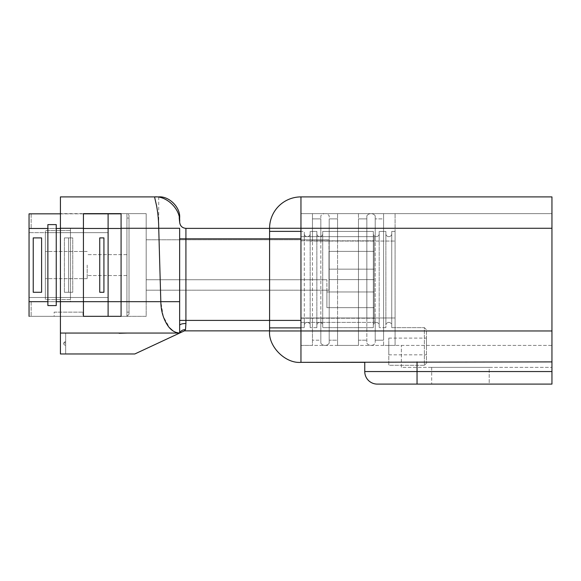 <?xml version="1.0" encoding="UTF-8"?>
<svg xmlns="http://www.w3.org/2000/svg" width="581" height="581" viewBox="0 0 581 581"><rect width="100%" height="100%" fill="white"/><g stroke="black" fill="none" stroke-linecap="round" stroke-linejoin="round"><path stroke-width="0.44" stroke-dasharray="2.9 2.18" d="M63.561 343.524L63.561 343.102L63.561 343.524M65.653 343.524L65.653 341.846L65.653 343.524M179.645 222L179.645 217.817M269.584 231.369L269.584 330.974C268.182 346.494 285.438 363.75 300.958 362.348L300.958 330.974L300.958 345.412L551.95 345.412L551.95 196.901L300.958 196.901A31.374 31.374 0 0 0 269.584 228.275L269.584 231.369L300.958 231.369L300.958 228.275L300.958 330.974L300.958 213.634L551.95 213.634L551.95 345.412L300.958 345.412L300.958 231.369M179.122 333.066L60.424 333.066L60.424 353.982L65.653 353.982L65.653 333.066L65.653 353.982L60.424 353.982L60.424 333.066L179.645 333.066L134.792 353.982L60.424 353.982L60.424 333.066L179.66 333.044M328.984 279.621L374.164 279.621L374.164 269.163L374.164 307.654L374.164 251.384L374.164 291.967L374.164 279.621L328.984 279.621L328.984 269.163L328.984 279.621L374.164 279.621L328.984 279.621L374.164 279.621L328.984 279.621L328.984 290.188L326.892 290.188L326.892 291.967L326.892 290.188L328.984 290.188L328.984 279.621L374.164 279.621L328.984 279.621L328.984 269.163L374.164 269.163L328.984 269.163L328.984 251.384L328.984 269.163L374.164 269.163L328.984 269.163L374.164 269.163L328.984 269.163L328.984 251.384L374.164 251.384L328.984 251.384L374.164 251.384L328.984 251.384L328.984 269.163L374.164 269.163L328.984 269.163L328.984 290.188L328.984 279.621M127.05 333.276L104.348 333.066M121.08 213.634L121.08 228.275L121.08 213.634L146.18 213.634L146.18 228.275L146.18 213.634L121.08 213.634L121.08 316.333L60.424 316.333L60.424 301.692L60.424 333.066L65.653 333.066L60.424 333.066M83.432 213.634L83.432 228.275L83.432 213.634L60.424 213.634L83.432 213.634L83.432 316.333L60.424 316.333L60.424 228.275L60.424 301.692L83.432 301.692L83.432 316.333L83.432 301.692L60.424 301.692L83.432 301.692L60.424 301.692L60.424 213.634L60.424 228.275L83.432 228.275L83.432 301.692L83.432 228.275L60.424 228.275L60.424 196.901M158.729 196.901L158.729 228.275L160.821 301.692L163.305 316.522L169.587 327.815M172.789 330.712L175.818 332.347M121.08 228.275L146.18 228.275L121.08 228.275L121.08 301.692L146.18 301.692L146.18 316.333L121.08 316.333L121.08 301.692L121.08 316.333L146.18 316.333L146.18 228.275L146.18 301.692L121.08 301.692L179.645 301.692L179.645 228.275L121.08 228.275L121.08 301.692L126.934 301.692L126.934 312.15L126.934 218.028L126.934 316.333L129.026 314.241L129.026 218.028L129.026 314.241L126.934 316.333L126.934 213.844A2.092 2.092 0 0 1 129.026 215.936L129.026 228.486L129.026 215.936A2.092 2.092 0 0 0 126.934 213.844L126.934 301.692L129.026 301.692L129.026 228.486L129.026 301.692L108.11 301.692L108.11 316.333L126.934 316.333L29.05 316.333L29.05 228.486L29.05 316.333L108.11 316.333L108.11 228.486L108.11 301.692L70.461 301.692L70.461 297.508L70.461 301.692L108.11 301.692L108.11 297.508L108.11 301.692L29.05 301.692L29.05 316.333L31.142 316.333L29.05 316.333M269.584 330.974L551.95 330.974L300.958 330.974L551.95 330.974L551.95 361.905L364.752 362.348L394.252 362.348L364.752 362.348L364.752 371.549A12.55 12.55 0 0 0 377.301 384.099M551.95 330.974L551.95 213.634L300.958 213.634L300.958 228.275L300.958 196.901M551.95 384.099L551.95 371.549L364.752 371.549M551.95 361.905L551.95 371.549M489.202 384.099L431.683 384.099L489.202 384.099L489.202 367.366L431.683 367.366L489.202 367.366L489.202 384.099M401.355 367.366L401.355 345.412L401.355 367.366L551.95 367.366L401.355 367.366M431.683 367.366L431.683 384.099L431.683 367.366M184.417 330.865L179.645 333.066C180.742 330.778 182.695 329.638 185.513 329.63L184.417 330.865L269.584 330.865M179.645 325.331C180.045 324.22 182.136 323.602 185.92 323.486L185.92 228.377L269.584 228.377M146.18 290.188L146.18 239.779L146.18 290.188L146.18 239.779L146.18 290.188L146.18 279.73L146.18 290.188L328.984 290.188L326.892 290.188L326.892 279.73L326.892 291.967L374.164 291.967L374.164 307.654L374.164 291.967L326.892 291.967L326.892 307.654L326.892 291.967L374.164 291.967L326.892 291.967L326.892 307.654L374.164 307.654L326.892 307.654L374.164 307.654L326.892 307.654L326.892 291.967L374.164 291.967L326.892 291.967L326.892 290.188L328.984 290.188L328.984 239.779L328.984 290.188L146.18 290.188L326.892 290.188L326.892 279.73L326.892 290.188L146.18 290.188L328.984 290.188L328.984 239.779L146.18 239.779L328.984 239.779L328.984 290.188L146.18 290.188M300.958 318.221L300.958 240.825L300.958 322.404L300.958 318.221L374.164 318.221L374.164 236.641L374.164 322.404L374.164 318.221L300.958 318.221M300.958 236.641L300.958 240.825L300.958 236.641L374.164 236.641L300.958 236.641M300.958 322.404L374.164 322.404L300.958 322.404M326.892 291.967L374.164 291.967L326.892 291.967M326.892 279.73L146.18 279.73L326.892 279.73M328.984 239.779L146.18 239.779L328.984 239.779M300.958 327.88L269.584 327.88M120.136 333.276L123.078 333.276L120.136 333.066M68.58 213.844L54.149 213.844L68.58 213.844M68.58 213.866L54.149 213.866L68.58 213.866M54.149 312.15L83.01 312.15L54.149 312.15L54.149 316.333L83.01 316.333L54.149 316.333M83.01 312.15L83.01 316.333M60.424 213.844L83.432 213.844M99.743 292.279L99.743 237.898L103.926 237.898L103.926 292.279L99.743 292.279L99.743 237.898L103.926 237.898L103.926 292.279L99.743 292.279L99.743 237.898L103.926 237.898L103.926 292.279L99.743 292.279M64.397 237.898L72.763 237.898L72.763 292.279L64.397 292.279L64.397 237.898L72.763 237.898L72.763 292.279L64.397 292.279L64.397 237.898L68.58 237.898L64.397 237.898M33.233 292.279L33.233 237.898L41.6 237.898L41.6 292.279L33.233 292.279L33.233 237.898L41.6 237.898L41.6 292.279L33.233 292.279L33.233 237.898L41.6 237.898L41.6 292.279L33.233 292.279M56.241 301.692L56.241 224.607L56.241 301.692L108.11 301.692L29.05 301.692L47.874 301.692L47.874 224.607L56.241 224.607L56.241 305.57L47.874 305.57L47.874 224.607L47.874 301.692M121.08 213.844L108.11 213.844L108.11 232.669L108.11 228.486L29.05 228.486L108.11 228.486L108.11 213.844L29.05 213.844L31.142 213.844L29.05 213.844L29.05 301.692M108.11 232.669L108.11 301.692L108.11 228.486L70.461 228.486L70.461 297.508L70.461 228.486L108.11 228.486L108.11 232.669L70.461 232.669L70.461 297.508L70.461 230.577L70.461 232.669L45.362 232.669L45.362 230.577L45.362 297.508L45.362 232.669L108.11 232.669L29.05 232.669L108.11 232.669M31.142 301.692L31.142 316.333L31.142 301.692M31.142 213.844L31.142 228.486L31.142 213.844M64.397 292.279L72.763 292.279L68.58 292.279L68.58 237.898L72.763 237.898L68.58 237.898L68.58 292.279L64.397 292.279M45.362 265.089L45.362 278.684L45.362 265.089M87.194 265.089L87.194 278.684L87.194 265.089M126.934 265.089L126.934 275.547L126.934 265.089M70.461 299.6L70.461 297.508L70.461 299.6L45.362 299.6L45.362 297.508L45.362 299.6L70.461 299.6M70.461 230.577L45.362 230.577L70.461 230.577M126.934 218.028L129.026 218.028L126.934 218.028M126.934 312.15L129.026 312.15L126.934 312.15M310.16 234.012A2.941 2.941 0 0 1 304.306 234.012L304.306 241.064L304.306 234.012A2.941 2.941 0 0 0 310.16 234.012L310.16 241.064L310.16 234.012M322.709 234.012A2.941 2.941 0 0 1 316.856 234.012L316.856 241.064L316.856 234.012A2.941 2.941 0 0 0 322.709 234.012L322.709 241.064L322.709 234.012M379.182 234.012A2.941 2.941 0 0 1 373.329 234.012L373.329 241.064L373.329 234.012A2.941 2.941 0 0 0 379.182 234.012L379.182 241.064L379.182 234.012M391.732 234.012A2.941 2.941 0 0 1 385.878 234.012L385.878 241.064L385.878 234.012A2.941 2.941 0 0 0 391.732 234.012L391.732 241.064L391.732 234.012M307.233 322.404A2.941 2.941 0 0 1 310.16 325.033L310.16 317.981L310.16 325.033A2.941 2.941 0 0 0 304.306 325.033L304.306 231.42L300.958 231.42L300.958 241.064L300.958 231.42L304.306 231.42L304.306 325.033A2.941 2.941 0 0 1 307.233 322.404A2.941 2.941 0 0 0 304.306 325.033M319.782 322.404A2.941 2.941 0 0 1 322.709 325.033L322.709 317.981L322.709 325.033A2.941 2.941 0 0 0 316.856 325.033L316.856 231.42L310.16 231.42L310.16 241.064L310.16 231.42L316.856 231.42L316.856 325.033A2.941 2.941 0 0 1 319.782 322.404A2.941 2.941 0 0 0 316.856 325.033M376.256 322.404A2.941 2.941 0 0 1 379.182 325.033L379.182 317.981L379.182 325.033A2.941 2.941 0 0 0 373.329 325.033L373.329 231.42L322.709 231.42L322.709 241.064L322.709 231.42L373.329 231.42L373.329 325.033A2.941 2.941 0 0 1 376.256 322.404A2.941 2.941 0 0 0 373.329 325.033M388.805 322.404A2.941 2.941 0 0 1 391.732 325.033L391.732 317.981L391.732 325.033A2.941 2.941 0 0 0 385.878 325.033L385.878 231.42L379.182 231.42L379.182 241.064L379.182 231.42L385.878 231.42L385.878 325.033A2.941 2.941 0 0 1 388.805 322.404A2.941 2.941 0 0 0 385.878 325.033M426.454 346.458L426.454 338.091L426.454 346.458M388.805 346.458L388.805 354.824L388.805 345.412L395.08 345.412L395.08 213.641L395.08 241.064L395.08 231.42L391.732 231.42L391.732 241.064L391.732 231.42L395.08 231.42L395.08 345.412L388.805 345.412L388.805 365.282L424.362 365.282L424.362 327.633L426.454 329.725L426.454 363.19L426.454 329.725L424.362 327.633L424.362 365.282L388.805 365.282L388.805 346.458M366.843 317.981L366.843 215.841A5.069 5.069 0 0 1 375.21 215.841L375.21 241.064L375.21 215.841A5.069 5.069 0 0 0 366.843 215.841L366.843 343.204A5.069 5.069 0 0 0 375.21 343.204L375.21 218.87L383.576 218.87L383.576 241.064L383.576 218.87L375.21 218.87L375.21 343.204A5.069 5.069 0 0 1 366.843 343.204L366.843 317.981L375.21 317.981L375.21 340.183L383.576 340.183L383.576 213.641L395.08 213.641L383.576 213.641L383.576 340.183L375.21 340.183L375.21 317.981L383.576 317.981L383.576 345.412L395.08 345.412L395.08 317.981L395.08 327.633L391.732 327.633L391.732 241.064L391.732 327.633L424.362 327.633L395.08 327.633L395.08 345.412L383.576 345.412L383.576 317.981L395.08 317.981L385.878 317.981L385.878 327.633L385.878 317.981L379.182 317.981L379.182 241.064L379.182 327.633L379.182 317.981L373.329 317.981L373.329 327.633L373.329 317.981L322.709 317.981L322.709 241.064L322.709 327.633L322.709 317.981L316.856 317.981L316.856 327.633L316.856 317.981L310.16 317.981L310.16 241.064L310.16 327.633L310.16 317.981L304.306 317.981L304.306 327.633L304.306 317.981L300.958 317.981L300.958 213.641L312.462 213.641L312.462 241.064L312.462 218.87L320.828 218.87L320.828 241.064L320.828 218.87L312.462 218.87L312.462 241.064L312.462 213.641L300.958 213.641L300.958 345.412L312.462 345.412L312.462 241.064L312.462 340.183L320.828 340.183L320.828 215.841A5.069 5.069 0 0 1 329.195 215.841L329.195 241.064L329.195 215.841A5.069 5.069 0 0 0 320.828 215.841L320.828 340.183L312.462 340.183L312.462 317.981L312.462 345.412L300.958 345.412L300.958 317.981L320.828 317.981L320.828 343.204A5.069 5.069 0 0 0 329.195 343.204L329.195 218.87L337.561 218.87L337.561 241.064L337.561 218.87L329.195 218.87L329.195 343.204A5.069 5.069 0 0 1 320.828 343.204L320.828 317.981L329.195 317.981L329.195 340.183L337.561 340.183L337.561 213.641L358.477 213.641L358.477 241.064L358.477 213.641L337.561 213.641L337.561 340.183L329.195 340.183L329.195 317.981L337.561 317.981L337.561 345.412L358.477 345.412L358.477 218.87L366.843 218.87L358.477 218.87L358.477 345.412L337.561 345.412L337.561 317.981L358.477 317.981L358.477 340.183L366.843 340.183L358.477 340.183L358.477 317.981L395.08 317.981L300.958 317.981L366.843 317.981M385.878 327.633L379.182 327.633L385.878 327.633M373.329 327.633L322.709 327.633L373.329 327.633M316.856 327.633L310.16 327.633L316.856 327.633M304.306 327.633L300.958 327.633L304.306 327.633M388.805 345.412L388.805 338.091L388.805 345.412M426.454 363.19L424.362 365.282L426.454 363.19M64.818 343.524L64.818 341.846L64.818 343.524M551.95 228.275L269.584 228.275M417.042 361.905L417.042 384.099M179.645 320.407L300.798 320.407M179.645 238.835L300.798 238.835M83.432 228.275L60.424 228.275M300.958 240.825L374.164 240.825L300.958 240.825M60.424 228.486L83.432 228.486M56.241 228.486L121.08 228.486M29.05 228.486L47.874 228.486M29.05 297.508L108.11 297.508L29.05 297.508M310.16 241.064L395.08 241.064L310.16 241.064M320.828 343.204A5.069 5.069 0 0 0 329.195 343.204M366.843 343.204A5.069 5.069 0 0 0 375.21 343.204M65.653 345.194L64.818 345.194L63.561 343.937M63.561 343.102L64.818 341.846L65.653 341.846M87.194 251.493L45.362 251.493L87.194 251.493M126.934 254.631L87.194 254.631L126.934 254.631M126.934 275.547L87.194 275.547L126.934 275.547M87.194 278.684L45.362 278.684L87.194 278.684M388.805 354.824L426.454 354.824M388.805 338.091L426.454 338.091"/><path stroke-width="0.87" d="M179.645 320.407L179.645 301.692L179.645 325.331L179.645 320.407L269.584 320.407L269.584 228.275A31.374 31.374 0 0 1 300.958 196.901L300.958 362.348L364.752 362.348L364.752 371.549L551.95 371.549L551.95 384.099L417.042 384.099L551.95 384.099M60.424 333.066L179.645 333.066L134.792 353.982L60.424 353.982L60.424 196.901L158.729 196.901C169.078 195.964 180.582 207.468 179.645 217.817L179.645 222.029C180.045 225.864 182.136 227.977 185.92 228.377L269.584 228.377M175.818 332.347L179.122 333.066M83.432 213.634L121.08 213.634L83.432 213.634L83.432 301.692L108.11 301.692L108.11 213.844L121.08 213.844M169.587 327.815L172.789 330.712M179.645 333.08C180.742 330.792 182.695 329.645 185.513 329.638L185.92 323.486L185.513 329.638L184.417 330.865L179.645 333.066L179.645 325.331L179.645 333.08C174.315 332.688 170.001 329.616 166.703 323.878C162.927 317.509 160.966 310.116 160.821 301.692L158.729 228.275C158.635 219.85 157.938 213.496 156.638 206.088L154.546 196.901L158.729 196.901M56.241 301.692L56.241 224.607L47.874 224.607L47.874 305.57L56.241 305.57L56.241 301.692L83.432 301.692L83.432 316.333L121.08 316.333L121.08 213.634M60.424 196.901L154.546 196.901C166.965 195.775 180.771 209.581 179.645 222C178.832 214.505 179.435 218.572 179.514 219.422L179.645 221.869M300.958 196.901L551.95 196.901L551.95 361.905L300.958 362.348C285.438 363.75 268.182 346.494 269.584 330.974L269.584 320.407L300.798 320.407M551.95 361.905L551.95 371.549M377.301 384.099L417.042 384.099L377.301 384.099A12.55 12.55 0 0 1 364.752 371.549M184.417 330.865L269.584 330.865M121.08 228.275L179.645 228.275L179.645 301.692L108.11 301.692L108.11 213.844L83.432 213.844M269.584 327.88L300.958 327.88M269.584 231.369L300.958 231.369M179.645 325.331C180.045 324.22 182.136 323.602 185.92 323.486L185.92 238.835L300.798 238.835M179.645 238.835L185.92 238.835L185.92 228.377C182.136 227.977 180.045 225.886 179.645 222.102M104.348 333.066L119.105 333.066M119.105 333.276L127.05 333.066M29.05 316.333L29.05 213.844L60.424 213.844M108.11 316.333L108.11 301.692L108.11 316.333M33.233 237.898L41.6 237.898L41.6 292.279L33.233 292.279L33.233 237.898M99.743 237.898L103.926 237.898L103.926 292.279L99.743 292.279L99.743 237.898M60.424 228.275L83.432 228.275M551.95 228.275L269.584 228.275M551.95 330.974L269.584 330.974M417.042 361.905L417.042 384.099M56.241 228.486L60.424 228.486M83.432 228.486L121.08 228.486M29.05 228.486L47.874 228.486M29.05 301.692L47.874 301.692"/></g></svg>
